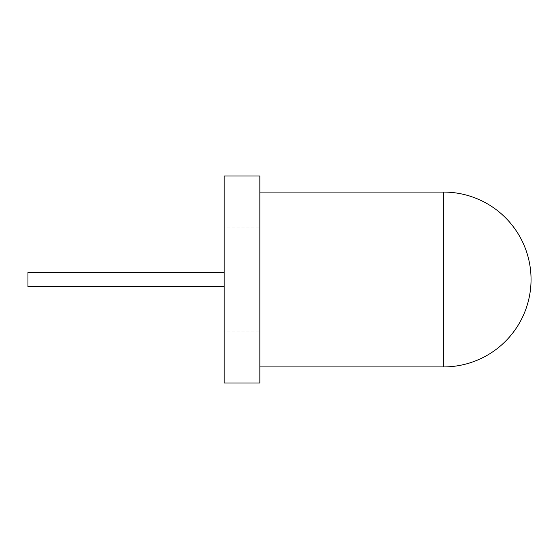 <?xml version="1.0" encoding="UTF-8"?>
<svg xmlns="http://www.w3.org/2000/svg" width="559" height="559" viewBox="0 0 559 559"><rect width="100%" height="100%" fill="white"/><g stroke="black" fill="none" stroke-linecap="round" stroke-linejoin="round"><path stroke-width="0.42" stroke-dasharray="2.79 2.1" d="M259.872 279.5L259.872 192.079L259.872 279.5M224.194 176.022L224.194 227.059L259.872 227.059L259.872 176.022M259.872 382.978L259.872 227.059M224.194 382.978L224.194 331.941L259.872 331.941M224.194 227.059L224.194 331.941M224.194 272.366L27.95 272.366L224.194 272.366L224.194 286.634L224.194 272.366L224.194 286.634L224.194 272.366L27.95 272.366L27.95 286.634L27.95 272.366L27.95 286.634L224.194 286.634M443.629 192.079L443.629 366.921"/><path stroke-width="0.84" d="M259.872 176.022L259.872 382.978L224.194 382.978L224.194 176.022L259.872 176.022M224.194 286.634L27.95 286.634L27.95 272.366L224.194 272.366M443.629 192.079A87.421 87.421 0 0 1 531.05 279.5A87.421 87.421 0 0 1 443.629 366.921L443.629 192.079L259.872 192.079M443.629 366.921L259.872 366.921"/></g></svg>
